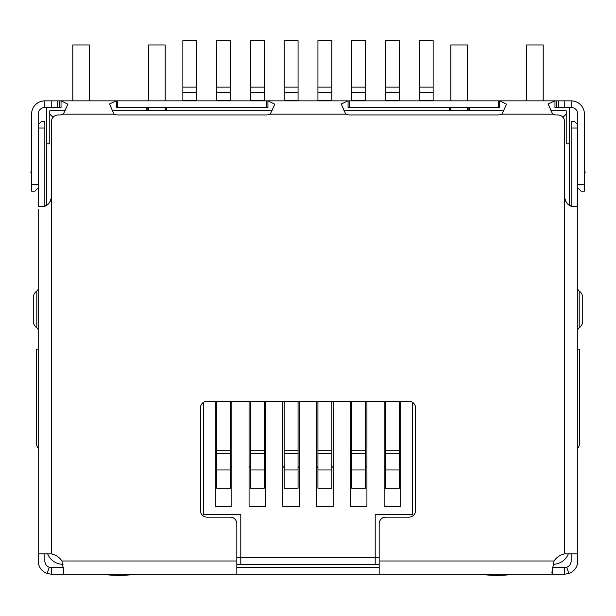 <?xml version="1.0" encoding="UTF-8"?>
<svg xmlns="http://www.w3.org/2000/svg" width="616" height="616" viewBox="0 0 616 616"><rect width="100%" height="100%" fill="white"/><g stroke="black" fill="none" stroke-linecap="round" stroke-linejoin="round"><path stroke-width="0.92" d="M236.829 564.302L240.802 564.302L240.802 514.653L203.727 514.653L203.727 402.179M412.273 402.179L412.273 514.653L375.198 514.653L375.198 564.302L379.171 564.302M53.099 117.41L49.788 114.099L49.788 143.89L46.485 143.89L46.485 205.305M562.901 117.41L566.212 114.099L566.212 110.788L550.796 110.788M503.888 110.788L343.897 110.788M272.164 110.788L112.174 110.788M65.265 110.788L49.788 110.788L49.788 114.099M569.515 205.305L569.515 143.89L566.212 143.89L566.212 114.099M568.337 553.899A16.555 16.555 0 0 1 553.26 564.302M63.024 564.302A16.555 16.555 0 0 1 47.663 553.899M46.485 143.89L46.485 107.477M569.515 107.477L569.515 143.89M375.198 564.302L240.802 564.302M38.207 448.44L36.552 445.129L36.552 349.133L38.207 349.133M63.533 100.855L61.03 100.855L67.922 104.181L63.371 114.099A8.277 8.277 0 0 1 59.721 114.946L58.066 114.946A6.622 6.622 0 0 0 51.444 121.568L51.444 196.881C50.258 203.526 46.87 206.799 41.28 206.699L38.477 206.46L43.12 206.514M552.467 100.855L554.97 100.855L554.97 107.477L571.171 107.477A6.622 6.622 0 0 1 577.793 114.099L577.793 187.872L581.104 191.183L584.415 191.183L584.415 184.569L577.793 184.569M449.349 110.788L449.349 108.301L448.525 107.477M267.929 100.855L348.071 100.855L348.071 107.477L499.653 107.477L499.653 100.855L506.545 104.181L501.994 114.099A8.277 8.277 0 0 1 498.344 114.946L349.38 114.946A8.277 8.277 0 0 1 345.73 114.099L341.226 103.973L348.071 100.855L267.929 100.855L274.821 104.181L270.27 114.099A8.277 8.277 0 0 1 266.62 114.946L117.656 114.946A8.277 8.277 0 0 1 114.006 114.099L109.502 103.973L116.347 100.855L116.347 107.477L267.929 107.477L267.929 100.855L117.656 100.855L117.656 107.477M167.475 107.477L166.651 108.301L166.651 110.788M577.793 448.44L579.448 445.129L579.448 349.133L577.793 349.133M379.171 557.688L236.829 557.688M384.138 401.293L384.138 506.375L400.693 506.375L400.693 401.293M350.373 401.293L350.373 506.375L366.928 506.375L366.928 401.293M316.609 401.293L316.609 506.375L333.156 506.375L333.156 401.293M282.844 401.293L282.844 506.375L299.391 506.375L299.391 401.293M249.072 401.293L249.072 506.375L265.627 506.375L265.627 401.293M215.307 401.293L215.307 506.375L231.862 506.375L231.862 401.293M166.651 108.301L164.164 110.788M451.836 110.788L449.349 108.301M400.693 506.375L384.138 506.375M366.928 506.375L350.373 506.375M333.156 506.375L316.609 506.375M299.391 506.375L282.844 506.375M265.627 506.375L249.072 506.375M231.862 506.375L215.307 506.375M145.961 107.477L146.785 108.301L146.785 110.788M470.039 107.477L466.736 110.788M469.215 110.788L469.215 108.301M149.264 110.788L146.785 108.301M182.867 100.254L182.867 40.641L196.774 40.641L196.774 100.254L182.867 100.254L182.867 100.855M196.774 100.855L196.774 100.254M215.307 466.682A1.655 1.655 0 0 1 216.632 468.306M216.632 469.962L216.632 488.165L230.538 488.165L230.538 453.407L216.632 453.407L216.632 469.962L230.538 469.962M216.632 453.407L216.632 450.712L230.538 450.712L230.538 401.293M216.632 401.293L216.632 450.712M230.538 450.712L230.538 453.407M230.538 468.306A1.655 1.655 0 0 1 231.862 466.682M216.632 100.254L216.632 40.641L230.538 40.641L230.538 100.254L216.632 100.254L216.632 100.855M230.538 100.855L230.538 100.254M249.072 466.682A1.655 1.655 0 0 1 250.396 468.306M250.396 469.962L250.396 488.165L264.303 488.165L264.303 453.407L250.396 453.407L250.396 469.962L264.303 469.962M250.396 453.407L250.396 450.712L264.303 450.712L264.303 401.293M250.396 401.293L250.396 450.712M264.303 450.712L264.303 453.407M264.303 468.306A1.655 1.655 0 0 1 265.627 466.682M250.396 100.254L250.396 40.641L264.303 40.641L264.303 100.254L250.396 100.254L250.396 100.855M264.303 100.855L264.303 100.254M282.844 466.682A1.655 1.655 0 0 1 284.168 468.306M284.168 469.962L284.168 488.165L298.067 488.165L298.067 453.407L284.168 453.407L284.168 469.962L298.067 469.962M284.168 453.407L284.168 450.712L298.067 450.712L298.067 401.293M284.168 401.293L284.168 450.712M298.067 450.712L298.067 453.407M298.067 468.306A1.655 1.655 0 0 1 299.391 466.682M284.168 100.254L284.168 40.641L298.067 40.641L298.067 100.254L284.168 100.254L284.168 100.855M298.067 100.855L298.067 100.254M316.609 466.682A1.655 1.655 0 0 1 317.933 468.306M317.933 469.962L317.933 488.165L331.832 488.165L331.832 453.407L317.933 453.407L317.933 469.962L331.832 469.962M317.933 453.407L317.933 450.712L331.832 450.712L331.832 401.293M317.933 401.293L317.933 450.712M331.832 450.712L331.832 453.407M331.832 468.306A1.655 1.655 0 0 1 333.156 466.682M317.933 100.254L317.933 40.641L331.832 40.641L331.832 100.254L317.933 100.254L317.933 100.855M331.832 100.855L331.832 100.254M350.373 466.682A1.655 1.655 0 0 1 351.697 468.306M351.697 469.962L351.697 488.165L365.604 488.165L365.604 453.407L351.697 453.407L351.697 469.962L365.604 469.962M351.697 453.407L351.697 450.712L365.604 450.712L365.604 401.293M351.697 401.293L351.697 450.712M365.604 450.712L365.604 453.407M365.604 468.306A1.655 1.655 0 0 1 366.928 466.682M351.697 100.254L351.697 40.641L365.604 40.641L365.604 100.254L351.697 100.254L351.697 100.855M365.604 100.855L365.604 100.254M384.138 466.682A1.655 1.655 0 0 1 385.462 468.306M385.462 469.962L385.462 488.165L399.368 488.165L399.368 453.407L385.462 453.407L385.462 469.962L399.368 469.962M385.462 453.407L385.462 450.712L399.368 450.712L399.368 401.293M385.462 401.293L385.462 450.712M399.368 450.712L399.368 453.407M399.368 468.306A1.655 1.655 0 0 1 400.693 466.682M385.462 100.254L385.462 40.641L399.368 40.641L399.368 100.254L385.462 100.254L385.462 100.855M399.368 100.855L399.368 100.254M419.227 100.254L419.227 40.641L433.133 40.641L433.133 100.254L419.227 100.254L419.227 100.855M433.133 100.855L433.133 100.254M577.777 553.653L577.777 560.991A13.244 13.244 0 0 1 568.891 573.496L564.533 574.235L552.629 574.235L551.844 572.795L554.053 560.991A16.555 16.555 0 0 1 564.556 553.899L577.554 553.899L577.793 553.399L577.793 206.914M571.155 128.02L577.777 128.02L577.777 124.709L574.466 121.398L571.155 121.398L571.155 206.06M577.777 128.02L577.777 206.83M51.444 196.881L51.444 553.899L38.207 553.899L38.207 209.271M572.88 206.514L577.523 206.46L574.72 206.699C569.145 206.814 565.75 203.542 564.556 196.881L564.556 121.568A6.622 6.622 0 0 0 557.934 114.946L556.279 114.946A8.277 8.277 0 0 1 552.629 114.099L548.125 103.973L554.97 100.855L348.071 100.855M51.444 553.899A16.555 16.555 0 0 1 61.947 560.991L63.787 571.456L63.371 574.235L236.829 574.235L236.829 523.777A6.622 6.622 0 0 0 230.207 517.155L207.038 517.155A6.622 6.622 0 0 1 200.416 510.533L200.416 407.908A6.622 6.622 0 0 1 207.038 401.293L408.962 401.293A6.622 6.622 0 0 1 415.584 407.908L415.584 510.533A6.622 6.622 0 0 1 408.962 517.155L385.793 517.155A6.622 6.622 0 0 0 379.171 523.777L379.171 574.235L552.629 574.235L552.56 567.613M564.556 196.712C565.18 202.849 568.56 206.16 574.705 206.645L574.72 206.699M51.444 196.712C50.828 202.841 47.447 206.152 41.295 206.645L41.28 206.699M38.207 184.569L31.585 184.569L31.585 191.183L34.896 191.183L38.207 187.872L38.207 114.099A6.622 6.622 0 0 1 44.829 107.477L61.03 107.477L61.03 100.855L117.656 100.855M57.65 107.477L57.65 100.855L61.03 100.855M554.97 100.855L558.35 100.855L558.35 107.477M57.65 100.855L51.236 100.855L51.236 107.477M564.764 107.477L564.764 100.855L558.35 100.855M31.585 184.569L31.585 114.099A13.244 13.244 0 0 1 44.829 100.855L51.236 100.855M564.764 100.855L571.171 100.855A13.244 13.244 0 0 1 584.415 114.099L584.415 184.569M63.556 567.505L49.288 567.244L47.109 573.496A13.244 13.244 0 0 1 38.223 560.991L38.223 553.899M51.467 567.613L51.467 574.235L63.371 574.235L63.371 567.613M577.777 169.793L577.793 174.636M571.155 553.899L571.155 560.991A6.622 6.622 0 0 1 566.712 567.244L552.629 567.613M564.533 567.613L564.533 574.235M379.171 574.235L236.829 574.235M379.171 567.613L236.829 567.613M31.585 169.192L30.8 172.888L31.585 173.058L30.8 172.888M584.415 173.058L585.2 172.888L584.415 169.192M51.467 574.235L47.109 573.496M566.712 567.244L568.891 573.496M49.288 567.244A6.622 6.622 0 0 1 44.845 560.991L44.845 553.899M38.223 206.676L38.223 124.709L41.534 121.398L44.845 121.398L44.845 206.06M38.207 134.912L38.223 137.252M571.155 172.341L571.155 177.678M577.777 137.252L577.793 137.776M577.793 330.153A3.311 3.311 0 0 1 579.194 327.804A8.277 8.277 0 0 0 582.736 321.013L582.736 297.844A8.277 8.277 0 0 0 579.194 291.052A3.311 3.311 0 0 1 577.793 288.704M38.207 288.704A3.311 3.311 0 0 1 36.806 291.052A8.277 8.277 0 0 0 33.264 297.844L33.264 321.013A8.277 8.277 0 0 0 36.806 327.804A3.311 3.311 0 0 1 38.207 330.153M101.763 574.235A132.417 132.417 0 0 0 136.19 574.235M148.61 100.855L148.61 44.96L165.157 44.96L165.157 100.855M165.157 107.477L165.157 109.794M148.61 110.125L148.61 107.477M72.796 100.855L72.796 44.96L89.351 44.96L89.351 100.855M479.81 574.235A132.417 132.417 0 0 0 514.237 574.235M526.649 100.855L526.649 44.96L543.204 44.96L543.204 100.855M450.843 100.855L450.843 44.96L467.39 44.96L467.39 100.855M467.39 107.477L467.39 110.125M450.843 109.794L450.843 107.477M182.867 92.608L196.774 92.608M182.867 87.126L196.774 87.126M216.632 92.608L230.538 92.608M216.632 87.126L230.538 87.126M250.396 92.608L264.303 92.608M250.396 87.126L264.303 87.126M284.168 92.608L298.067 92.608M284.168 87.126L298.067 87.126M317.933 92.608L331.832 92.608M317.933 87.126L331.832 87.126M351.697 92.608L365.604 92.608M351.697 87.126L365.604 87.126M385.462 92.608L399.368 92.608M385.462 87.126L399.368 87.126M419.227 92.608L433.133 92.608M419.227 87.126L433.133 87.126M564.556 553.899L564.556 196.881M114.006 114.099L63.371 114.099M61.947 560.991L236.829 560.991M379.171 560.991L554.053 560.991M552.629 114.099L501.994 114.099M345.73 114.099L270.27 114.099M59.721 107.477L59.721 100.855M266.62 107.477L266.62 100.855M349.38 107.477L349.38 100.855M498.344 107.477L498.344 100.855M556.279 107.477L556.279 100.855M44.829 107.477L44.829 100.855M571.171 100.855L571.171 107.477M38.223 128.02L44.845 128.02M582.736 321.013A8.277 8.277 0 0 1 579.194 327.804L579.194 291.052A8.277 8.277 0 0 1 582.736 297.844M33.264 297.844A8.277 8.277 0 0 1 36.806 291.052L36.806 327.804A8.277 8.277 0 0 1 33.264 321.013M43.166 206.506L38.431 206.452M572.834 206.506L577.569 206.452"/></g></svg>

